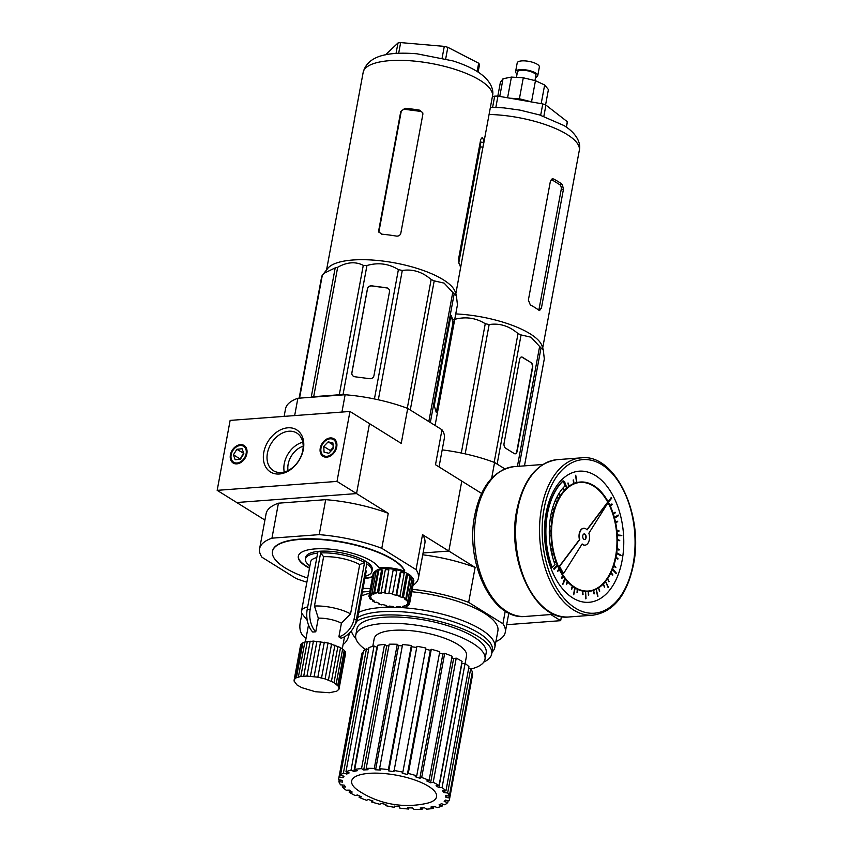<?xml version="1.0" encoding="UTF-8"?>
<svg xmlns="http://www.w3.org/2000/svg" width="852" height="852" viewBox="0 0 852 852"><rect width="100%" height="100%" fill="white"/><g stroke="black" fill="none" stroke-linecap="round" stroke-linejoin="round"><path stroke-width="1.28" d="M369.14 773.339A43.196 13.888 -169.5 0 0 358.809 790.901A88.427 88.427 0 0 0 426.351 803.425A43.196 13.888 -169.5 0 0 425.436 784.532A43.196 13.888 -169.5 0 0 369.14 773.339M465.117 663.442L466.534 655.806A46.956 15.091 -169.5 0 0 457.812 644.453A46.956 15.091 -169.5 0 0 407.416 630.395A46.956 15.091 -169.5 0 0 374.198 638.691L372.782 646.338M470.858 669.033A65.732 21.13 -169.5 0 0 485.001 659.224L486.162 652.93A65.732 21.13 -169.5 0 0 473.957 637.04A65.732 21.13 -169.5 0 0 403.401 617.359A65.732 21.13 -169.5 0 0 356.903 628.978L355.731 635.272A65.732 21.13 -169.5 0 0 365.412 649.49M485.001 659.224A65.732 21.13 -169.5 0 0 472.785 643.335A65.732 21.13 -169.5 0 0 402.229 623.653A65.732 21.13 -169.5 0 0 355.731 635.272M483.776 662.079A71.366 22.94 -169.5 0 0 491.7 653.963L492.349 650.459A71.366 22.94 -169.5 0 0 479.09 633.206A71.366 22.94 -169.5 0 0 414.466 613.025A71.366 22.94 -169.5 0 0 357.638 617.54M491.7 653.963A71.366 22.94 -169.5 0 0 478.441 636.71A71.366 22.94 -169.5 0 0 413.816 616.528A71.366 22.94 -169.5 0 0 356.988 621.044M351.386 630.842A71.366 22.94 -169.5 0 0 355.848 638.372M491.998 652.387L493.074 651.045A73.24 23.547 -169.5 0 0 494.842 647.307A73.24 23.547 -169.5 0 0 481.242 629.596A73.24 23.547 -169.5 0 0 397.437 607.38M394.732 607.295A73.24 23.547 -169.5 0 0 358.575 612.45M494.842 647.307L497.898 630.863A73.24 23.547 -169.5 0 0 484.287 613.163A73.24 23.547 -169.5 0 0 411.793 591.746M369.491 593.269A73.24 23.547 -169.5 0 0 361.621 596.006M534.939 80.567L535.897 75.402A9.393 3.014 -169.5 0 0 534.151 73.134A9.393 3.014 -169.5 0 0 524.076 70.322A9.393 3.014 -169.5 0 0 517.43 71.983L516.429 77.383M535.535 77.372A11.268 3.621 -169.5 0 0 537.75 75.753L539.369 67.01A11.268 3.621 -169.5 0 0 537.271 64.283A11.268 3.621 -169.5 0 0 525.183 60.907A11.268 3.621 -169.5 0 0 517.207 62.899L515.588 71.643A11.268 3.621 -169.5 0 0 517.068 73.954M537.75 75.753A11.268 3.621 -169.5 0 0 535.652 73.027A11.268 3.621 -169.5 0 0 523.554 69.651A11.268 3.621 -169.5 0 0 515.588 71.643M524.481 465.852L544.311 358.894L543.267 349.757L542.074 346.018A65.732 21.13 -169.5 0 0 530.146 333.835A65.732 21.13 -169.5 0 0 455.756 313.919M539.007 310.33L541.393 308.222L563.438 189.314L562.341 184.426A65.732 21.13 -169.5 0 0 558.348 181.7A65.732 21.13 -169.5 0 0 553.662 179.016L552.575 178.782L550.403 181.199L528.368 300.106L530.327 304.92A65.732 21.13 10.5 0 1 535.013 307.604A65.732 21.13 10.5 0 1 539.007 310.33L539.785 310.586M517.409 466.385L539.625 346.487L530.998 337.211L521.073 334.932A69.491 22.333 -169.5 0 0 518.016 333.611C509.272 325.986 499.655 322.972 489.154 324.559A69.491 22.333 -169.5 0 0 485.257 323.707C475.661 317.721 465.181 316.348 453.818 319.585M481.593 493.414L461.795 481.092L448.834 551.042L475.128 567.411L468.653 602.385L502.914 623.717A80.759 25.954 10.5 0 1 505.279 632.237A80.759 25.954 10.5 0 1 495.896 641.62M505.257 611.086L502.914 623.717M442.188 449.877A80.759 25.954 10.5 0 1 494.575 462.498L504.81 468.866M494.575 462.498L491.657 478.228M306.88 582.225A80.759 25.954 10.5 0 1 296.23 578.572L261.969 557.24A80.759 25.954 10.5 0 1 259.604 548.72A80.759 25.954 10.5 0 1 271.948 538.166L319.212 534.641A80.759 25.954 10.5 0 1 381.781 548.305L416.053 569.637A80.759 25.954 10.5 0 1 418.417 578.157L424.892 543.182A80.759 25.954 -169.5 0 0 422.528 534.662L448.834 551.042L423.082 552.959L448.834 551.042L461.795 481.092L435.5 464.723L441.975 429.749A80.759 25.954 10.5 0 1 444.339 438.269L439.036 466.917M475.128 567.411A80.759 25.954 -169.5 0 0 422.741 554.801M362.366 591.98L369.832 591.416L362.366 591.98M412.251 589.296A80.759 25.954 10.5 0 1 468.653 602.385M363.133 652.941L362.324 652.76A56.338 18.105 -169.5 0 0 361.727 654.464L338.713 778.621A56.338 18.105 -169.5 0 0 338.617 779.761L342.312 780.368A52.59 16.902 10.5 0 0 342.6 782.136L338.915 781.646A56.338 18.105 -169.5 0 0 340.566 784.841L344.133 785.107A52.59 16.902 10.5 0 0 345.742 787.014L342.28 786.875A56.338 18.105 -169.5 0 0 346.157 790.198L349.352 790.113A52.59 16.902 10.5 0 0 352.174 792.019L349.182 792.243A56.338 18.105 -169.5 0 0 355.018 795.459L357.627 795.022A52.59 16.902 10.5 0 0 361.472 796.812L359.139 797.376A56.338 18.105 -169.5 0 0 366.541 800.273L368.383 799.517A52.59 16.902 10.5 0 0 372.995 801.061L371.493 801.924A56.338 18.105 -169.5 0 0 379.949 804.32L380.887 803.287A52.59 16.902 10.5 0 0 385.956 804.48L385.381 805.598A56.338 18.105 -169.5 0 0 394.316 807.302L394.54 806.12M368.607 649.522L366.445 648.851A56.338 18.105 -169.5 0 0 363.463 651.152L340.459 775.309A56.338 18.105 -169.5 0 1 343.441 772.998L346.817 774.063A52.59 16.902 10.5 0 1 349.16 772.913L345.955 771.774L368.959 647.626A56.338 18.105 -169.5 0 1 374.028 646.008L376.903 647.264A52.59 16.902 10.5 0 1 377.393 647.147M388.927 645.667A52.59 16.902 10.5 0 0 386.723 645.805L384.55 644.453A56.338 18.105 -169.5 0 0 377.734 645.262L354.73 769.409A56.338 18.105 -169.5 0 1 361.536 768.611L363.708 769.963A52.59 16.902 10.5 0 1 368.053 769.739L366.19 768.376L389.204 644.218A56.338 18.105 -169.5 0 1 397.288 644.282L398.608 645.646A52.59 16.902 10.5 0 1 402.336 645.837M416.703 647.499A52.59 16.902 10.5 0 0 411.761 646.774L411.378 645.496A56.338 18.105 -169.5 0 0 402.559 644.581L379.555 768.738A56.338 18.105 -169.5 0 1 388.374 769.644L388.757 770.932A52.59 16.902 10.5 0 1 393.922 771.699L416.926 646.317A56.338 18.105 -169.5 0 1 425.862 648.021L402.847 772.178A56.338 18.105 -169.5 0 0 393.912 770.464M425.638 649.213A52.59 16.902 10.5 0 1 430.345 650.332L431.293 649.299L408.278 773.456A56.338 18.105 -169.5 0 1 416.734 775.842L415.233 776.715A52.59 16.902 10.5 0 1 419.844 778.259L421.687 777.493L444.701 653.346L442.859 654.102L419.844 778.259M416.734 775.842L439.749 651.695A56.338 18.105 -169.5 0 0 431.293 649.299M439.515 652.962A52.59 16.902 10.5 0 1 442.859 654.102M421.687 777.493A56.338 18.105 -169.5 0 1 429.088 780.4L452.092 656.253A56.338 18.105 -169.5 0 0 444.701 653.346M451.816 657.733A52.59 16.902 10.5 0 1 453.615 658.596L456.225 658.159L433.21 782.317A56.338 18.105 -169.5 0 1 439.046 785.533L436.054 785.757A52.59 16.902 10.5 0 1 438.876 787.663L442.071 787.578L465.085 663.42L461.89 663.516L438.876 787.663M439.046 785.533L462.061 661.386A56.338 18.105 -169.5 0 0 456.225 658.159M442.071 787.578A56.338 18.105 -169.5 0 1 445.947 790.901L468.951 666.743A56.338 18.105 -169.5 0 0 465.085 663.42M468.611 668.618L470.677 668.777L447.662 792.935A56.338 18.105 -169.5 0 1 449.313 796.119L445.628 795.64A52.59 16.902 10.5 0 1 445.915 797.397L449.611 798.004L472.626 673.857L471.997 673.751M449.313 796.119L472.327 671.972A56.338 18.105 -169.5 0 0 470.677 668.777M448.099 800.678L447.769 802.467L444.19 801.562A52.59 16.902 10.5 0 0 445.266 800.06L448.919 800.859A56.338 18.105 -169.5 0 0 449.515 799.155L472.519 674.997A56.338 18.105 -169.5 0 0 472.626 673.857M433.849 806.471L433.498 808.367A56.338 18.105 -169.5 0 1 426.692 809.166L424.52 807.813A52.59 16.902 10.5 0 1 420.174 808.037L422.038 809.4L422.304 807.952M442.625 804.096L442.273 805.992A56.338 18.105 -169.5 0 1 437.204 807.611L434.339 806.365A52.59 16.902 10.5 0 1 430.878 807.068L433.498 808.367M442.273 805.992L439.068 804.852A52.59 16.902 10.5 0 0 441.411 803.713L444.787 804.778A56.338 18.105 -169.5 0 0 447.769 802.467M449.515 799.155A56.338 18.105 -169.5 0 0 449.611 798.004M411.378 645.496L388.374 769.644M397.288 644.282L374.284 768.429A56.338 18.105 -169.5 0 0 366.19 768.376M384.55 644.453L361.536 768.611M374.028 646.008L351.024 770.165A56.338 18.105 -169.5 0 0 345.955 771.774M366.445 648.851L343.441 772.998M362.324 652.76L339.309 776.917A56.338 18.105 -169.5 0 0 338.713 778.621M408.907 807.781L408.672 809.038L407.703 807.696A52.59 16.902 10.5 0 0 412.624 807.984L413.944 809.347A56.338 18.105 -169.5 0 0 422.038 809.4M394.316 807.302L394.306 806.077A52.59 16.902 10.5 0 0 399.471 806.844L399.854 808.122A56.338 18.105 -169.5 0 0 408.672 809.038M385.594 804.405L385.381 805.598M371.728 800.656L371.493 801.924M359.416 795.885L359.139 797.376M349.554 790.251L349.182 792.243M342.632 785.001L342.28 786.875M445.947 790.901L442.486 790.762A52.59 16.902 10.5 0 1 444.094 792.658L447.662 792.935M429.088 780.4L426.756 780.964A52.59 16.902 10.5 0 1 430.601 782.754L433.21 782.317M402.847 772.178L402.272 773.286A52.59 16.902 10.5 0 1 407.341 774.489L408.278 773.456M374.284 768.429L375.604 769.793A52.59 16.902 10.5 0 1 380.524 770.08L379.555 768.738M351.024 770.165L353.889 771.411A52.59 16.902 10.5 0 1 357.35 770.709L354.73 769.409M339.309 776.917L342.962 777.716A52.59 16.902 10.5 0 1 344.038 776.215L340.459 775.309M510.05 98.214L519.4 98.779L532.564 102.144M495.853 107.363L497.941 96.106A48.83 15.698 -169.5 0 0 494.682 96.148L492.616 107.267M543.842 116.33L545.93 105.094A48.83 15.698 -169.5 0 0 542.777 103.923L540.669 115.276M566.42 127.129L567.208 122.901A48.83 15.698 -169.5 0 0 567.23 122.816A48.83 15.698 -169.5 0 0 567.304 121.698L566.314 127.054M492.307 97.032L494.682 96.148M497.941 96.106L542.777 103.923M545.93 105.094L567.304 121.698M461.294 453.04L485.257 323.707M489.154 324.559L465.181 453.871M494.16 462.338L518.016 333.611M521.073 334.932L497.131 464.084M543.267 349.757L541.031 347.935L519.102 466.257M541.031 347.935A69.491 22.333 -169.5 0 0 539.625 346.487M531.126 362.654L522.446 357.244A3.759 2.258 85.7 0 0 521.509 356.999A3.759 2.258 85.7 0 0 519.624 359.384L504.065 443.328A3.759 2.258 85.7 0 0 505.587 448.173L514.278 453.583A3.759 2.258 85.7 0 0 515.204 453.828A3.759 2.258 85.7 0 0 517.1 451.432L532.649 367.5A3.759 2.258 85.7 0 0 531.126 362.654L522.138 357.265A3.759 2.258 85.7 0 0 521.36 357.009M515.055 453.828A3.759 2.258 85.7 0 0 516.791 451.453L532.351 367.521A3.759 2.258 85.7 0 0 530.828 362.675M538.539 309.979A3.759 2.258 85.7 0 0 539.178 308.381L561.212 189.474A3.759 2.258 85.7 0 0 559.689 184.628L551.297 179.399M499.762 96.414L503.042 78.735L511.424 77.074L523.288 77.798L535.45 80.695L544.652 84.987L548.422 89.545L545.568 104.945M497.824 96.095L500.38 82.324L503.042 78.735M541.19 103.646L544.652 84.987M531.563 101.676L535.45 80.695M519.4 98.779L523.288 77.798M507.59 97.788L511.424 77.074M339.245 779.868L338.915 781.646M343.281 776.023L342.962 777.716M347.158 772.21L346.817 774.063M376.903 647.264L353.889 771.411M386.723 645.805L363.708 769.963M398.608 645.646L375.604 769.793M411.761 646.774L388.757 770.932M430.345 650.332L407.341 774.489M453.615 658.596L430.601 782.754M444.435 790.837L444.094 792.658M446.224 795.715L445.915 797.397M412.112 577.549A18.776 6.039 -169.5 0 0 408.79 574.291A18.776 6.039 -169.5 0 0 390.525 568.838A18.776 6.039 -169.5 0 0 375.988 570.819M372.324 599.542A18.776 6.039 -169.5 0 0 374.252 600.979L372.75 601.086A20.661 6.646 -169.5 0 0 375.168 602.417L376.446 602.183A18.776 6.039 -169.5 0 0 379.523 603.482L378.544 603.844A20.661 6.646 -169.5 0 0 381.856 604.941L382.527 604.483A18.776 6.039 -169.5 0 0 386.275 605.442L385.977 605.996A20.661 6.646 -169.5 0 0 389.673 606.699L389.63 606.081A18.776 6.039 -169.5 0 0 393.496 606.56L393.912 607.22A20.661 6.646 -169.5 0 0 397.426 607.423L396.681 606.731A18.776 6.039 -169.5 0 0 400.067 606.656L401.143 607.338A20.661 6.646 -169.5 0 0 403.944 606.997L402.613 606.347A18.776 6.039 -169.5 0 0 404.998 605.729L406.564 606.315A20.661 6.646 -169.5 0 0 408.225 605.484L406.5 604.984A18.776 6.039 -169.5 0 0 407.533 603.908L409.354 604.313A20.661 6.646 -169.5 0 0 409.588 603.653A20.661 6.646 -169.5 0 0 409.62 603.131L407.767 602.833A18.776 6.039 -169.5 0 0 407.288 601.48L409.088 601.64A20.661 6.646 -169.5 0 0 407.927 600.277L406.223 600.245A18.776 6.039 -169.5 0 0 404.306 598.807L405.808 598.7A20.661 6.646 -169.5 0 0 405.754 598.668A20.661 6.646 -169.5 0 0 403.39 597.369L402.101 597.603A18.776 6.039 -169.5 0 0 399.034 596.304L400.003 595.942A20.661 6.646 -169.5 0 0 396.702 594.845L396.02 595.303A18.776 6.039 -169.5 0 0 392.271 594.345L392.57 593.791A20.661 6.646 -169.5 0 0 388.885 593.088L388.917 593.706A18.776 6.039 -169.5 0 0 385.061 593.226L384.635 592.555A20.661 6.646 -169.5 0 0 381.132 592.364L381.866 593.045A18.776 6.039 -169.5 0 0 378.49 593.13L377.415 592.449A20.661 6.646 -169.5 0 0 374.614 592.79L375.945 593.439A18.776 6.039 -169.5 0 0 373.559 594.057L371.983 593.471A20.661 6.646 -169.5 0 0 370.332 594.291L372.058 594.803A18.776 6.039 -169.5 0 0 371.025 595.878L369.193 595.473A20.661 6.646 -169.5 0 0 368.959 596.123A20.661 6.646 -169.5 0 0 368.927 596.656L370.78 596.943A18.776 6.039 -169.5 0 0 371.27 598.306L369.459 598.147A20.661 6.646 -169.5 0 0 370.631 599.499L372.324 599.542M371.259 594.568L371.025 595.878M370.332 594.291L374.539 571.564A20.661 6.646 -169.5 0 1 376.201 570.744L377.777 571.33L373.559 594.057M374.614 592.79L378.831 570.063A20.661 6.646 -169.5 0 1 381.621 569.722L382.697 570.393L378.49 593.13M381.132 592.364L385.338 569.637A20.661 6.646 -169.5 0 1 388.853 569.828L385.061 593.226M396.02 595.303L400.238 572.576L400.909 572.107L396.702 594.845M402.101 597.603L406.319 574.866L407.597 574.642L403.39 597.369M365.295 576.229A33.803 10.863 -169.5 0 0 371.919 571.351L372.249 569.605A33.803 10.863 -169.5 0 0 365.966 561.425A33.803 10.863 -169.5 0 0 329.681 551.308A33.803 10.863 -169.5 0 0 305.772 557.283L305.442 559.029A33.803 10.863 -169.5 0 0 309.894 565.962M317.636 553.15A33.803 10.863 -169.5 0 0 305.442 559.029M320.671 552.927L320.895 551.51L317.902 551.734L307.21 609.436A18.776 11.278 85.7 0 0 312.769 632.035L315.762 631.811L318.297 618.158L314.473 606.017L323.611 556.707L320.671 552.927A33.803 10.863 -169.5 0 1 364.518 562.501L359.693 564.588A28.169 9.053 -169.5 0 0 323.611 556.707M359.693 564.588L350.555 613.898L341.418 623.206L338.883 636.859L341.056 638.212A18.776 13.749 121.9 0 0 356.296 620.16L366.988 562.458L364.773 561.106L364.518 562.501M309.478 568.209A41.322 13.281 10.5 0 1 305.996 566.25A41.322 13.281 10.5 0 1 298.317 556.26A41.322 13.281 10.5 0 1 327.541 548.954A41.322 13.281 10.5 0 1 371.898 561.33A41.322 13.281 10.5 0 1 378.895 567.837A22.535 7.242 10.5 0 1 404.7 571.181A67.606 21.737 -169.5 0 0 392.857 559.764A67.606 21.737 -169.5 0 0 320.288 539.518A67.606 21.737 -169.5 0 0 272.47 551.468A67.606 21.737 -169.5 0 0 285.026 567.815A67.606 21.737 -169.5 0 0 307.647 578.082M404.7 571.181L404.764 570.829A67.606 21.737 -169.5 0 0 392.932 559.423A67.606 21.737 -169.5 0 0 320.352 539.167A67.606 21.737 -169.5 0 0 272.534 551.116A67.606 21.737 -169.5 0 0 272.502 551.297M363.048 588.349A67.606 21.737 -169.5 0 0 370.386 588.444M309.542 567.858A41.322 13.281 10.5 0 1 306.06 565.898A41.322 13.281 10.5 0 1 298.36 556.09M288.157 464.191A18.755 13.728 121.9 0 1 303.174 446.224A18.755 13.728 121.9 0 0 288.157 464.191A18.755 13.728 121.9 0 0 288.019 470.57A18.755 13.728 121.9 0 1 288.157 464.191M405.808 598.7L410.025 575.963A20.661 6.646 -169.5 0 0 409.961 575.931A20.661 6.646 -169.5 0 0 407.597 574.642M341.418 623.206A18.776 6.039 -169.5 0 0 318.297 618.158M299.137 398.182L321.694 276.485A69.491 22.333 10.5 0 1 322.312 275.303L327.818 268.327A65.732 21.13 10.5 0 1 378.086 260.52A65.732 21.13 10.5 0 1 443.285 279.754A65.732 21.13 10.5 0 1 455.213 291.938L456.406 295.676L457.439 304.814L435.084 425.457M323.76 273.407L335.198 267.879A69.491 22.333 10.5 0 1 337.68 267.272C347.073 262.022 355.603 261.394 363.272 265.366A69.491 22.333 10.5 0 1 366.956 265.505C378.256 262.267 388.736 263.641 398.395 269.626A69.491 22.333 10.5 0 1 402.282 270.478C412.73 268.87 422.358 271.894 431.144 279.531A69.491 22.333 10.5 0 1 434.211 280.862L444.137 283.13L452.763 292.406A69.491 22.333 10.5 0 1 454.169 293.865L456.406 295.676M326.561 269.903L354.315 120.579M381.707 234.162A65.732 21.13 10.5 0 1 396.425 236.1C398.725 236.292 400.184 235.344 400.813 233.267L422.848 114.36L422.762 112.784L419.759 110.196A65.732 21.13 -169.5 0 0 405.041 108.268L400.77 111.463L378.735 230.37L378.81 231.904L381.707 234.162M372.58 576.623A41.322 13.281 10.5 0 1 364.933 578.125M418.417 578.157A80.759 25.954 10.5 0 1 412.975 585.388M406.223 600.245L410.44 577.518L412.134 577.549L407.927 600.277M407.767 602.833L408.012 601.544M371.919 571.351A33.803 10.863 -169.5 0 0 366.722 563.886M372.516 576.974A41.322 13.281 10.5 0 1 364.869 578.476M422.528 534.662L416.053 569.637M284.131 416.372L285.526 408.832A80.759 25.954 10.5 0 1 297.87 398.267L345.135 394.742A80.759 25.954 10.5 0 1 407.714 408.417L441.975 429.749M407.714 408.417L401.228 443.391L369.502 423.636L356.541 493.585L388.267 513.33L381.781 548.305M388.267 513.33A80.759 25.954 -169.5 0 0 325.688 499.666L319.212 534.641M325.688 499.666L278.423 503.191L271.948 538.166M278.423 503.191A80.759 25.954 -169.5 0 0 266.09 513.756L259.604 548.72M336.998 481.412L356.541 493.585L236.718 502.52L356.541 493.585L369.502 423.636L349.959 411.463L336.998 481.412L217.175 490.347L264.919 520.071M297.87 398.267L294.664 415.595M345.135 394.742L341.929 412.07M372.942 600.064L372.75 601.086M369.715 596.773L369.459 598.147M374.294 572.938L373.41 572.746A20.661 6.646 -169.5 0 0 373.176 573.396L368.959 596.123M373.41 572.746L369.193 595.473M376.201 570.744L371.983 593.471M381.621 569.722L377.415 592.449M388.853 569.828L384.635 592.555M392.57 593.791L396.787 571.053A20.661 6.646 -169.5 0 0 393.102 570.35L388.885 593.088M400.003 595.942L404.221 573.204A20.661 6.646 -169.5 0 0 400.909 572.107M409.088 601.64L413.305 578.902A20.661 6.646 -169.5 0 0 412.134 577.549M409.588 603.653L413.806 580.926A20.661 6.646 -169.5 0 0 413.838 580.404L409.62 603.131M413.838 580.404L413.05 580.276M408.481 604.121L408.225 605.484M404.125 606.006L403.944 606.997M397.554 606.741L397.426 607.423M389.779 606.102L389.673 606.699M386.094 605.399L385.977 605.996M378.671 603.163L378.544 603.844M301.949 613.429L300.202 622.833A18.776 13.749 -58.1 0 0 305.261 637.658A18.776 13.749 -58.1 0 0 306.07 638.116M316.816 557.581A28.169 9.053 -169.5 0 0 310.66 561.809L301.523 611.118A28.169 9.053 -169.5 0 0 302.609 614.441L307.263 620.448M320.895 551.51L310.203 609.212A18.776 11.278 85.7 0 0 315.762 631.811M364.816 561.106L354.123 618.808A18.776 13.749 121.9 0 1 338.883 636.859M355.348 623.675A28.169 9.053 -169.5 0 0 356.924 621.385L366.062 572.075A28.169 9.053 -169.5 0 0 365.636 569.764M349.373 633.089L349.288 633.547A18.776 11.278 -94.3 0 1 343.1 644.432M335.198 267.879L311.214 397.277A69.491 22.333 10.5 0 1 313.696 396.67L337.68 267.272M363.272 265.366L339.288 394.764A69.491 22.333 10.5 0 1 342.973 394.902L366.956 265.505M339.288 394.764L313.696 396.67M307.678 606.89A28.169 9.053 -169.5 0 0 301.523 611.118M350.555 613.898A28.169 9.053 -169.5 0 0 314.473 606.017M356.924 621.385A28.169 9.053 -169.5 0 0 356.498 619.074M299.542 398.15L322.312 275.303M452.742 325.922A3.759 0.575 97.5 0 0 453.008 321.14L451.475 316.007A3.759 0.575 97.5 0 0 451.315 315.783A3.759 0.575 97.5 0 0 450.442 318.222L434.893 402.155A3.759 0.575 97.5 0 0 434.627 406.937L436.149 412.07A3.759 0.575 97.5 0 0 436.309 412.293A3.759 0.575 97.5 0 0 437.183 409.855L452.369 325.869A3.759 0.575 97.5 0 0 452.636 321.087L451.102 315.964A3.759 0.575 97.5 0 0 451.102 315.954M430.324 422.496L454.169 293.865M452.763 292.406L428.822 421.559M410.27 410.004L434.211 280.862M431.144 279.531L407.288 408.257M378.32 399.79L402.282 270.478M398.395 269.626L374.422 398.96M389.502 291.746A3.759 3.514 -16.6 0 0 386.467 287.763L371.749 285.835A3.759 3.514 -16.6 0 0 367.425 288.849L351.865 372.782A3.759 3.514 -16.6 0 0 354.901 376.765L369.619 378.693A3.759 3.514 -16.6 0 0 373.943 375.679L389.502 291.746M294.185 679.704L300.671 644.73L301.491 643.654L304.856 642.014L313.43 641.098L328.031 642.983L340.534 647.605L344.251 650.364L345.667 653.015L338.979 689.193L338.776 686.691L334.048 682.58L325.113 678.916L317.849 677.18L306.944 676.073L300.831 676.467L296.411 677.713L295.005 678.629L293.972 680.908L296.986 684.944L301.714 687.628L315.315 691.717L329.447 692.74L336.753 691.174L338.979 689.193M436.16 412.07A3.759 0.575 97.5 0 0 436.82 409.801L452.369 325.869M389.439 290.255A3.759 3.514 -16.6 0 0 386.51 287.891L371.791 285.963A3.759 3.514 -16.6 0 0 367.457 288.977L351.897 372.91A3.759 3.514 -16.6 0 0 351.961 374.411M334.921 645.06L328.446 680.034M337.935 646.285L331.449 681.259M340.534 647.605L334.048 682.58M342.653 648.979L336.178 683.954M344.251 650.364L337.765 685.338M345.262 651.716L338.776 686.691M345.667 653.015L339.192 687.99M301.491 643.654L295.005 678.629M302.897 642.749L296.411 677.713M304.856 642.014L298.37 676.989M307.306 641.492L300.831 676.467M310.192 641.183L303.717 676.158M313.43 641.098L306.944 676.073M316.933 641.247L310.447 676.222M320.597 641.62L314.111 676.594M324.324 642.206L317.849 677.18M328.031 642.983L321.545 677.958M331.588 643.942L325.113 678.916M460.463 268.38L483.798 142.486A65.732 21.13 -169.5 0 0 482.275 137.353L480.709 139.494L458.674 258.401L458.94 263.257A65.732 21.13 10.5 0 1 460.463 268.38L455.82 293.865M458.77 262.885L480.283 146.832A3.759 0.575 97.5 0 0 480.549 142.06L480.358 141.411M422.869 113.284A3.759 3.514 -16.6 0 0 420.1 111.335L405.382 109.397A3.759 3.514 -16.6 0 0 401.047 112.411L379.012 231.318A3.759 3.514 -16.6 0 0 378.991 232.372M477.131 71.472L478.664 63.208A48.83 15.698 10.5 0 1 479.527 64.55L478.121 72.1M478.664 63.208L447.832 47.307L445.692 58.841M442.145 57.947L444.286 46.381A48.83 15.698 10.5 0 1 447.832 47.307M444.286 46.381L400.653 42.6L398.672 53.282M396.031 53.431L397.969 42.994A48.83 15.698 10.5 0 1 400.653 42.6M397.969 42.994L385.487 54.826M550.85 614.548L560.669 620.671L561.436 616.56M560.669 620.671L506.674 624.697M336.732 446.938A10.33 7.561 -58.1 0 0 333.952 438.791A10.33 7.561 -58.1 0 0 320.256 448.173A10.33 7.561 -58.1 0 0 323.036 456.321A10.33 7.561 -58.1 0 0 336.732 446.938M246.867 453.647A10.33 7.561 -58.1 0 0 244.098 445.489A10.33 7.561 -58.1 0 0 230.402 454.872A10.33 7.561 -58.1 0 0 233.171 463.03A10.33 7.561 -58.1 0 0 246.867 453.647M302.779 442.209A22.163 16.231 -58.1 0 0 284.259 463.658A22.163 16.231 -58.1 0 0 284.238 471.987M302.769 450.538A22.163 16.231 -58.1 0 0 296.805 433.05A22.163 16.231 -58.1 0 0 267.421 453.179A22.163 16.231 -58.1 0 0 273.385 470.677A22.163 16.231 -58.1 0 0 302.769 450.538M303.344 449.43A24.804 18.158 -58.1 0 0 287.848 427.81A24.804 18.158 -58.1 0 0 263.79 452.38A24.804 18.158 -58.1 0 0 279.286 474A24.804 18.158 -58.1 0 0 303.344 449.43M321.012 448.109A9.393 6.88 -58.1 0 0 323.536 455.532A9.393 6.88 -58.1 0 0 335.986 447.002A9.393 6.88 -58.1 0 0 333.462 439.589A9.393 6.88 -58.1 0 0 321.012 448.109M231.148 454.819A9.393 6.88 -58.1 0 0 233.672 462.231A9.393 6.88 -58.1 0 0 246.121 453.701A9.393 6.88 -58.1 0 0 243.597 446.288A9.393 6.88 -58.1 0 0 231.148 454.819M349.959 411.463L230.136 420.398L217.175 490.347M332.919 442.944L328.169 441.837L323.739 446.448L324.079 452.167L328.829 453.275L333.249 448.663L332.919 442.944M242.096 448.748L236.877 449.302L233.416 454.808L235.173 459.771L240.392 459.217L243.853 453.711L242.096 448.748M333.025 444.861L328.169 441.837M333.185 447.449L330.257 450.506L330.331 451.72M330.257 450.506L323.739 446.448M243.715 453.317L236.877 449.302M243.395 453.36L240.072 459.249M239.934 458.866L233.416 454.808M633.132 564.12A76.999 46.232 -94.3 0 1 575.324 608.094A76.999 46.232 -94.3 0 1 544.087 508.687A76.999 46.232 -94.3 0 1 601.895 464.713A76.999 46.232 -94.3 0 1 633.132 564.12M608.008 502.073L587.071 529.88A8.456 5.069 85.7 0 0 583.79 528.293A8.456 5.069 85.7 0 0 579.765 539.572L559.572 566.367L563.502 573.62L582.14 543.949A8.456 5.069 85.7 0 0 585.047 545.142A8.456 5.069 85.7 0 0 589.307 539.763A8.456 5.069 85.7 0 0 588.87 533.214L608.211 502.435A54.464 32.706 85.7 0 1 615.9 556.324A54.464 32.706 85.7 0 1 588.466 591.032A54.464 32.706 85.7 0 1 552.927 517.111A54.464 32.706 85.7 0 1 580.361 482.402A54.464 32.706 85.7 0 1 608.008 502.073L607.71 502.094A54.464 32.706 85.7 0 0 580.212 482.413M588.317 591.043A54.464 32.706 85.7 0 0 615.602 556.345A54.464 32.706 85.7 0 0 608.04 502.701M611.14 497.632L608.179 501.849A54.837 32.93 85.7 0 0 580.34 482.03A54.837 32.93 85.7 0 0 552.714 516.983A54.837 32.93 85.7 0 0 588.498 591.405A54.837 32.93 85.7 0 0 616.124 556.452A54.837 32.93 85.7 0 0 608.36 502.179L611.747 498.186L611.267 497.547L610.394 498.697M580.191 482.04A54.837 32.93 85.7 0 0 580.042 482.051A54.837 32.93 85.7 0 0 552.416 517.004A54.837 32.93 85.7 0 0 588.199 591.426A54.837 32.93 85.7 0 0 588.349 591.416M573.918 482.253L573.311 479.921L573.918 482.253M568.817 485.161L568.039 482.935L568.817 485.161M552.245 567.485L555.078 564.769A58.224 34.953 -94.3 0 1 554.514 563.225L555.579 562.182L555.334 561.67L554.279 562.554A58.224 34.953 -94.3 0 1 551.915 554.471L553.097 553.683L551.745 553.747A58.224 34.953 -94.3 0 1 550.914 549.774L552.149 549.135L550.775 549.039A58.224 34.953 -94.3 0 1 550.179 545.237L551.457 544.737L550.083 544.492A58.224 34.953 -94.3 0 1 549.359 535.78L550.69 535.578L549.327 535.024A58.224 34.953 -94.3 0 1 549.295 530.881L550.648 530.839L549.306 530.136A58.224 34.953 -94.3 0 1 549.465 526.344L550.829 526.461L549.519 525.609A58.224 34.953 -94.3 0 1 550.509 517.185L551.872 517.611L550.626 516.482A58.224 34.953 -94.3 0 1 551.404 512.606L552.767 513.181L551.563 511.924A58.224 34.953 -94.3 0 1 552.447 508.548L553.789 509.272L552.639 507.898A58.224 34.953 -94.3 0 1 555.238 500.656L556.516 501.679L555.493 500.071A58.224 34.953 -94.3 0 1 557.016 496.886L558.262 498.037L557.304 496.343A58.224 34.953 -94.3 0 1 558.806 493.734L559.998 495.012L559.114 493.233A58.224 34.953 -94.3 0 1 563.055 487.94L563.939 489.698L563.417 487.546A58.224 34.953 -94.3 0 1 565.089 485.821L563.215 480.89A63.857 38.34 85.7 0 0 552.245 567.485L551.947 567.507A63.857 38.34 85.7 0 1 562.916 480.922L563.215 480.89M550.893 544.247L550.072 544.449M552.607 553.204L551.713 553.63M555.131 561.724L554.215 562.373M558.837 570.009L558.475 569.573L557.783 571.351L558.837 570.009M558.422 569.573L557.613 571.309M562.086 576.58L561.862 578.529L562.778 576.953L562.086 576.58L561.702 578.444M567.304 582.832L566.537 584.6L567.304 582.832M566.91 582.427L566.378 584.515M572.288 587.486L571.681 589.414L572.288 587.486M571.894 587.081L571.532 589.328M577.368 592.587L577.358 590.276L577.368 592.587M583.045 594.526L582.853 592.151L583.045 594.526M588.775 594.93L588.391 592.545L588.775 594.93M594.387 593.78L593.823 591.437L594.387 593.78M599.744 591.128L599.009 588.86L599.744 591.128M604.696 587.028L603.802 584.898L604.696 587.028M609.116 581.586L608.083 579.637L609.116 581.586M612.886 574.962L611.725 573.226L612.886 574.962M615.9 567.326L614.654 565.834L615.9 567.326M618.094 558.869L616.763 557.655L616.72 558.379L618.094 558.869M619.383 549.838L618.019 548.912L618.009 549.646L619.383 549.838M619.755 540.456L618.382 539.827L618.414 540.583L619.755 540.456M619.191 530.977L617.817 530.658L617.892 531.414L619.191 530.977M618.648 530.498L617.519 530.679L617.881 531.414M617.711 521.658L616.347 521.648L616.454 522.393L617.711 521.658M617.221 521.179L616.049 521.68L616.401 522.382M615.346 512.744L615.101 512.233L614.026 513.042L614.164 513.756L615.346 512.744M614.888 512.276L613.728 513.064L614.079 513.735M576.761 481.284L575.739 475.214L576.761 481.284M566.548 487.014L564.503 481.518L566.548 487.014M551.563 548.656L550.765 548.954M557.091 566.122L556.739 565.675L553.981 568.593L554.141 569.296L557.091 566.122M556.654 565.675L553.683 568.625L554.034 569.253M564.258 579.658L562.799 584.568L564.919 580.116L564.258 579.658L562.639 584.483M586.027 598.668L585.654 592.534L586.027 598.668M597.966 596.208L596.506 590.308L597.966 596.208M608.488 587.465L606.07 582.353L608.488 587.465M616.475 573.332L613.333 569.509L616.475 573.332M621.087 555.344L617.53 553.15L617.508 553.885L621.087 555.344M621.832 535.375L618.201 535.003L618.254 535.759L621.832 535.375M618.627 515.577L618.318 515.087L615.219 517.026L615.346 517.75L618.627 515.577M618.147 515.098L614.92 517.047L615.272 517.739M612.173 504.469L611.928 503.958L610.927 505.066L611.097 505.747L612.173 504.469M611.747 504.022L610.628 505.087L610.969 505.705M586.048 537.729A2.822 1.693 85.7 0 0 584.206 533.906A2.822 1.693 85.7 0 0 582.789 535.706A2.822 1.693 85.7 0 0 584.621 539.529A2.822 1.693 85.7 0 0 586.048 537.729M584.472 539.529A2.822 1.693 85.7 0 0 585.75 537.75A2.822 1.693 85.7 0 0 584.057 533.927M546.111 513.085A65.732 39.469 -94.3 0 1 595.463 475.533A65.732 39.469 -94.3 0 1 622.12 560.403A65.732 39.469 -94.3 0 1 572.778 597.944A65.732 39.469 -94.3 0 1 546.111 513.085M607.71 502.094L586.911 529.71M582.022 544.13A8.456 5.069 85.7 0 0 584.749 545.163A8.456 5.069 85.7 0 0 584.898 545.152M583.641 528.304A8.456 5.069 85.7 0 0 583.492 528.315A8.456 5.069 85.7 0 0 579.466 539.593L559.274 566.388L563.502 573.62M610.564 498.686L608.062 501.626M567.901 483.041L568.465 485.32M582.715 592.257L582.704 594.675M593.684 591.544L594.046 593.94M603.663 585.004L604.356 587.177M611.587 573.332L612.237 575.132M616.678 557.698L616.422 558.401L617.689 559.093M618.35 539.838L618.105 540.605L619.287 540.711M575.59 475.32L576.421 481.433M574.525 588.913L573.588 594.717M596.357 590.415L597.614 596.368M613.206 569.605L612.95 570.212L616.124 573.502M617.902 535.024L617.956 535.78L621.342 535.642M617.455 553.172L617.21 553.907L620.671 555.568M605.932 582.459L608.136 587.614M585.505 592.641L585.675 598.818M564.354 481.625L566.207 487.174M617.956 548.922L617.711 549.668L618.957 550.083M614.526 565.909L614.271 566.548L615.538 567.507M607.945 579.743L608.775 581.746M598.871 588.966L599.393 591.277M588.253 592.651L588.423 595.079M577.209 590.383L577.017 592.747M562.842 488.185L563.79 489.612M558.646 493.99L559.647 495.161M556.888 497.153L557.911 498.196M555.121 500.923L556.164 501.828M552.384 508.782L553.406 509.475M551.361 512.808L552.373 513.394M550.477 517.366L551.468 517.835M549.455 526.451L550.392 526.706M550.126 531.105L549.295 530.956M549.359 535.812L550.222 535.844M573.172 480.027L573.566 482.402M574.908 589.307L573.747 594.792L574.908 589.307M490.411 107.256L503.798 107.874L519.901 110.1L539.614 114.945L564.067 125.585C576.889 133.54 581.16 143.381 579.307 150.378A65.732 21.13 -169.5 0 0 567.091 134.488A65.732 21.13 -169.5 0 0 489.08 114.456M551.553 179.176L553.662 179.016M559.689 184.628L562.341 184.426M561.212 189.474L563.438 189.314M539.178 308.381L541.393 308.222M363.176 72.335C368.021 54.134 391.515 51.791 416.926 53.793L452.753 60.865C462.338 63.836 470.496 67.393 477.195 71.515C490.017 79.46 494.288 89.3 492.445 96.297A65.732 21.13 -169.5 0 0 480.23 80.407A65.732 21.13 -169.5 0 0 409.674 60.716A65.732 21.13 -169.5 0 0 363.176 72.335L354.123 121.165M310.203 609.212L307.21 609.436M356.296 620.16L354.123 618.808M480.549 142.06L483.798 142.486M480.283 146.832L483.009 147.194M460.155 265.994L460.964 266.101M379.012 231.318L378.735 230.37M401.047 112.411L400.77 111.463M405.382 109.397L405.041 108.268M420.1 111.335L419.759 110.196M517.547 509.911A78.874 47.361 85.7 0 0 569.019 616.965C535.269 621.449 506.184 560.062 516.781 510.241C523.256 479.687 536.76 462.817 557.283 459.643A78.874 47.361 85.7 0 0 517.547 509.911M581.245 457.854C614.995 453.37 644.069 514.768 633.473 564.578C627.008 595.143 613.504 612.002 592.981 615.176A78.874 47.361 -94.3 0 1 541.51 508.122A78.874 47.361 -94.3 0 1 581.245 457.854L557.283 459.643M476.279 514.501A75.125 45.103 85.7 0 0 525.301 616.454C491.945 620.448 464.851 562.256 474.756 515.172C480.784 486.077 493.904 469.899 514.129 466.63A75.125 45.103 85.7 0 0 476.279 514.501M567.23 122.816L566.42 127.14M508.825 613.078L505.279 632.237M579.307 150.378L542.692 347.946M308.499 624.985L305.367 641.907M344.517 636.753L342.302 648.745M305.261 637.658L306.06 638.159M492.445 96.297L483.393 145.128M326.209 457.194L323.536 455.532M236.345 463.893L233.672 462.231M336.135 441.251L333.462 439.589M246.271 447.95L243.597 446.288M554.045 614.313L525.301 616.454M592.981 615.176L569.019 616.965M542.873 464.489L514.129 466.63"/></g></svg>
